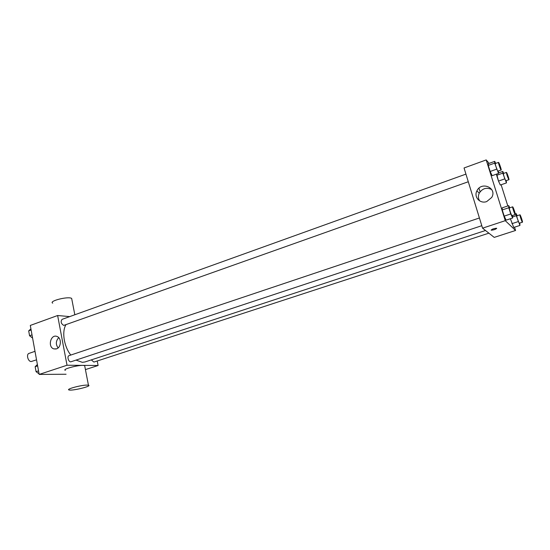<?xml version="1.0" encoding="UTF-8"?>
<svg xmlns="http://www.w3.org/2000/svg" width="550" height="550" viewBox="0 0 550 550"><rect width="100%" height="100%" fill="white"/><g stroke="black" fill="none" stroke-linecap="round" stroke-linejoin="round"><path stroke-width="0.82" d="M34.994 351.326L29.068 353.375C26.008 354.186 27.974 361.707 31.206 361.529L36.534 359.837M66.083 374.248L39.181 374.426L30.298 325.435L57.633 315.514L69.719 316.607M97.219 360.993L98.106 365.502L85.429 369.6M76.01 360.106L82.397 362.34L85.016 361.948L485.492 230.491M65.897 324.761C61.676 331.822 63.992 346.507 70.785 355.059M98.106 365.502L67.024 365.241L57.633 315.514M465.939 174.116L62.068 319.357C60.459 321.654 61.023 323.675 63.745 325.407L468.284 181.754M91.3 359.886L93.892 362.079L488.874 233.166M481.793 225.699L71.067 361.742C68.743 362.684 66.633 356.276 69.059 355.637L479.421 217.979M67.024 365.241L39.181 374.426M56.471 348.858L53.873 348.899C47.403 347.139 50.669 333.85 56.939 336.442C61.737 337.858 61.38 347.497 56.471 348.858M65.347 370.336C61.786 369.421 76.794 365.193 82.954 365.386L84.652 365.578L84.81 366.382M86.756 385.096L88.447 385.206C92.544 386.079 72.249 391.05 69.039 389.964C65.512 389.29 80.609 385.131 86.756 385.096M71.885 299.599L71.658 298.416C68.338 296.065 48.427 301.056 52.704 303.16M58.094 347.916C55.591 344.369 55.804 340.945 58.726 337.645M478.974 188.189L480.088 191.792M514.532 227.191L515.57 230.478L494.216 237.387L482.556 228.167L464.049 167.97L486.2 159.926L489.101 163.391M501.126 184.766L507.822 205.961M498.403 171.05L498.547 173.415L492.147 175.684L490.167 171.476L488.263 165.433L488.366 163.659L494.739 161.363L495.681 163.419M513.721 227.452L510.373 218.749L513.721 227.452L519.956 225.424L516.299 215.696L516.216 213.654L517.172 215.731M515.57 230.478L505.278 220.674L486.2 159.926M496.664 175.319L496.691 174.075L498.486 181.087L496.664 175.319L502.789 173.147L502.789 171.407L503.697 173.394M500.328 185.041L498.486 181.087L500.328 185.041L506.447 182.909L502.789 173.147M512.49 215.531L512.655 217.992L506.124 220.151L504.192 216.129L502.246 209.935L502.253 207.831L508.743 205.645L509.754 207.804M505.278 220.674L482.556 228.167M486.743 201.554C480.088 204.133 473.557 196.989 476.891 190.905C481.353 180.916 497.489 187.921 491.714 197.457L486.743 201.554M496.671 228.312C495.797 229.302 494.017 229.928 491.315 230.189C491.618 229.274 493.343 228.621 496.492 228.236L496.671 228.312M496.712 228.36C495.591 229.371 493.79 229.982 491.315 230.189L491.095 230.065M479.696 200.922C478.143 198.502 477.991 195.917 479.243 193.174C482.487 188.279 486.654 187.089 491.748 189.592M512.655 217.992L510.751 213.95L508.784 207.742L508.743 205.645M512.641 206.841L509.376 207.934C508.853 207.873 511.211 215.064 511.906 215.634L515.288 214.61C515.831 214.624 513.067 206.498 512.641 206.841C512.132 206.772 514.504 213.971 515.178 214.548L515.288 214.61M506.124 220.151L504.192 216.129L502.246 209.935L502.253 207.831M510.751 213.95L504.192 216.129M508.784 207.742L502.246 209.935M498.547 173.415L494.677 163.123L494.739 161.363M498.52 162.401L495.309 163.549C494.814 163.494 497.09 170.349 497.819 171.112L501.174 170.067C501.703 170.074 498.926 162.051 498.52 162.401C498.039 162.339 500.314 169.194 501.036 169.971L501.174 170.067M492.147 175.684L490.167 171.476L488.263 165.433L488.366 163.659M496.595 169.18L490.167 171.476M494.677 163.123L488.263 165.433M519.764 223.087L519.956 225.424M519.949 214.809L516.828 215.841C516.347 215.779 518.609 222.661 519.241 223.176L522.459 222.207C522.954 222.234 520.327 214.493 519.949 214.809C519.482 214.741 521.751 221.636 522.362 222.159L522.459 222.207M516.216 213.654L515.288 213.964M518.183 221.616L511.926 223.664M516.299 215.696L512.621 216.913M506.275 180.654L506.447 182.909M506.426 172.425L503.36 173.511C503.594 175.539 504.391 177.939 505.746 180.716L508.936 179.726C509.424 179.747 506.791 172.109 506.426 172.425C506.674 174.453 507.471 176.853 508.819 179.637L508.936 179.726M502.789 171.407L498.554 172.913M504.625 178.936L498.486 181.087M39.084 373.89L36.059 371.676L35.159 366.706L37.379 364.513M38.534 370.858L36.059 371.676M37.627 365.874L35.159 366.706M32.587 338.058L29.569 335.741L28.689 330.859L30.917 328.852M32.01 334.868L29.569 335.741M31.123 329.979L28.689 330.859M84.652 365.578L88.447 385.206M74.821 314.772L71.658 298.416M56.079 348.975L53.873 348.899M479.243 193.174L476.891 190.905"/></g></svg>
